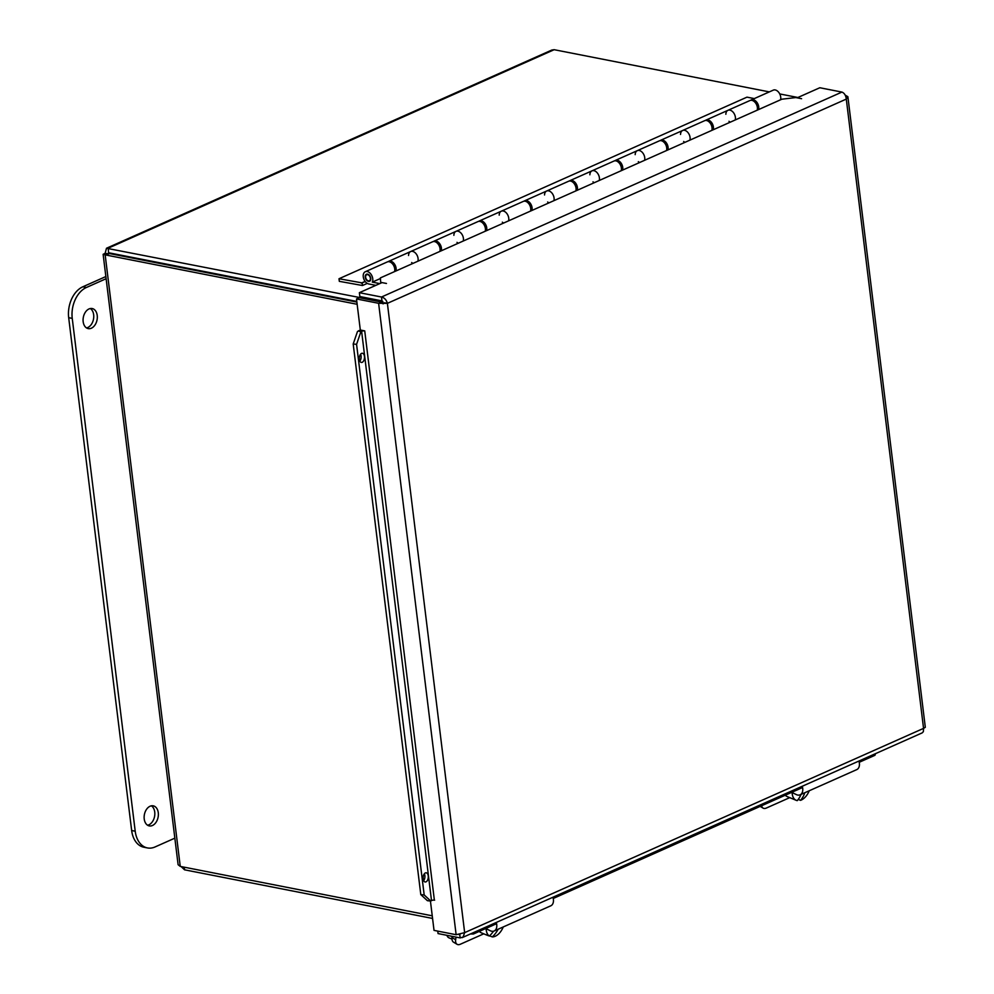 <?xml version="1.0" encoding="UTF-8"?>
<svg xmlns="http://www.w3.org/2000/svg" width="994" height="994" viewBox="0 0 994 994"><rect width="100%" height="100%" fill="white"/><g stroke="black" fill="none" stroke-linecap="round" stroke-linejoin="round"><path stroke-width="1.49" d="M147.572 825.219A10.226 6.983 101.1 0 0 148.889 824.809A10.226 6.983 101.1 0 0 154.704 815.589A10.226 6.983 101.1 0 0 151.374 805.823M152.442 825.505A10.226 6.983 -78.9 0 1 149.286 825.915A10.226 6.983 -78.9 0 1 144.403 814.533A10.226 6.983 -78.9 0 1 153.225 805.836A10.226 6.983 -78.9 0 1 158.369 814.956A10.226 6.983 -78.9 0 1 152.442 825.505M86.515 327.921A10.226 6.983 101.1 0 0 87.82 327.511A10.226 6.983 101.1 0 0 93.635 318.291A10.226 6.983 101.1 0 0 90.317 308.538M91.373 328.206A10.226 6.983 -78.9 0 1 88.23 328.616A10.226 6.983 -78.9 0 1 83.347 317.235A10.226 6.983 -78.9 0 1 92.169 308.538A10.226 6.983 -78.9 0 1 97.313 317.658A10.226 6.983 -78.9 0 1 91.373 328.206M105.861 276.543L82.825 286.794A24.751 16.886 101.1 0 0 68.685 317.682L131.655 830.512A24.751 16.886 101.1 0 0 143.894 847.236L147.447 847.932A24.751 16.886 -78.9 0 1 135.209 831.208L72.239 318.378A24.751 16.886 -78.9 0 1 86.379 287.502L106.122 278.705M174.82 838.166L155.064 846.95A24.751 16.886 -78.9 0 1 147.447 847.932M446.89 935.304A8.25 5.094 112.6 0 0 449.027 937.864L452.034 939.119M452.071 937.814A8.25 5.094 -67.4 0 1 451.661 936.249M456.01 937.094L455.65 939.74A8.25 4.523 -59.1 0 0 457.078 944.3A8.25 4.523 -59.1 0 0 460.371 944.225L483.755 933.826M455.65 939.74L452.096 937.615A8.25 4.523 120.9 0 0 453.525 942.175L457.078 944.3M496.267 922.469A8.312 5.492 66 0 1 494.142 931.005A8.312 5.492 66 0 1 490.328 930.769L485.731 928.52M494.142 931.005L550.813 905.795A8.312 5.492 -114 0 0 552.925 897.247M491.036 926.159A4.162 2.746 -114 0 0 491.496 926.023A4.162 2.746 -114 0 0 492.788 924.022M452.096 937.615L452.27 936.36M761.628 805.724A8.25 4.523 -59.1 0 0 763.057 808.11A8.25 4.523 -59.1 0 0 766.349 808.047L789.733 797.635M802.245 786.279A8.312 5.492 66 0 1 800.12 794.815A8.312 5.492 66 0 1 796.306 794.579L791.709 792.33M800.12 794.815L856.791 769.604A8.312 5.492 -114 0 0 858.903 761.056M797.014 789.969A4.162 2.746 -114 0 0 797.474 789.832A4.162 2.746 -114 0 0 798.766 787.832M498.143 929.228A24.577 19.308 106.7 0 1 492.278 936.92L489.595 935.801M488.166 935.553A13.518 8.337 -67.4 0 1 487.197 935.255A13.518 8.337 -67.4 0 1 486.302 934.77L489.346 936.037A24.577 19.308 -73.3 0 0 493.484 931.229M489.346 936.037A13.518 8.337 -67.4 0 1 486.153 928.731M503.237 926.967A13.518 8.337 -67.4 0 1 492.278 936.92M487.197 935.255L481.245 932.782A13.518 8.337 -67.4 0 1 479.294 931.39M792.131 792.541A13.518 8.337 -67.4 0 0 796.219 800.332A13.518 8.337 -67.4 0 0 797.263 800.642A24.577 18.401 -95.2 0 0 801.04 794.417M804.842 792.727A24.577 18.401 84.8 0 1 800.53 800.344L798.257 799.4M809.215 790.777A13.518 8.337 -67.4 0 1 800.53 800.344M796.219 800.332L787.223 796.592A13.518 8.337 -67.4 0 1 785.272 795.2M184.225 867.19L184.549 869.812L432.564 918.444M356.883 302.077L108.52 253.371L105.165 254.862L357.157 304.288M432.241 915.822L180.249 866.408L178.1 864.693L103.127 254.327L105.165 254.862L180.249 866.408M373.98 300.312L106.495 248.251L551.844 50.035L554.167 49.7L769.344 91.895M779.743 93.933L797.909 97.499M554.167 49.7L108.222 248.189L108.644 253.955L108.781 252.787L356.796 301.43M107.526 253.731L105.14 253.271L103.127 254.327M106.495 248.251L105.14 253.271M181.119 866.569L184.549 869.812M412.97 263.398A6.598 4.349 66 0 1 411.665 262.528M408.546 255.508A6.598 4.349 66 0 1 410.659 251.544A6.598 4.349 66 0 1 416.213 253.917A6.598 4.349 66 0 1 417.915 261.198A6.598 4.349 -114 0 0 416.213 253.917A6.598 4.349 -114 0 0 410.659 251.544L432.638 241.766A6.598 4.349 -114 0 1 438.192 244.139A6.598 4.349 -114 0 1 439.895 251.42M394.568 271.586A6.598 4.349 -114 0 0 392.866 264.305A6.598 4.349 -114 0 0 387.312 261.931L365.32 271.722A6.598 4.349 66 0 1 371.172 274.506A6.598 4.349 66 0 1 372.303 282.122L379.795 283.601M458.296 243.219A6.598 4.349 66 0 1 456.991 242.35M453.873 235.329A6.598 4.349 66 0 1 455.985 231.366A6.598 4.349 66 0 1 461.539 233.739A6.598 4.349 66 0 1 463.241 241.02A6.598 4.349 -114 0 0 461.539 233.739A6.598 4.349 -114 0 0 455.985 231.366L477.965 221.587A6.598 4.349 -114 0 1 483.531 223.961A6.598 4.349 -114 0 1 485.234 231.242M503.635 223.054A6.598 4.349 66 0 1 502.33 222.171M499.199 215.151A6.598 4.349 66 0 1 501.311 211.188A6.598 4.349 66 0 1 506.878 213.561A6.598 4.349 66 0 1 508.58 220.842A6.598 4.349 -114 0 0 506.878 213.561A6.598 4.349 -114 0 0 501.311 211.188L523.304 201.409A6.598 4.349 -114 0 1 528.858 203.782A6.598 4.349 -114 0 1 530.56 211.063M548.961 202.875A6.598 4.349 66 0 1 547.657 201.993M544.538 194.973A6.598 4.349 66 0 1 546.65 191.022A6.598 4.349 66 0 1 552.204 193.395A6.598 4.349 66 0 1 553.906 200.676A6.598 4.349 -114 0 0 552.204 193.395A6.598 4.349 -114 0 0 546.65 191.022L568.63 181.231A6.598 4.349 -114 0 1 574.184 183.604A6.598 4.349 -114 0 1 575.886 190.885M594.288 182.697A6.598 4.349 66 0 1 592.983 181.815M589.864 174.795A6.598 4.349 66 0 1 591.977 170.844A6.598 4.349 66 0 1 597.531 173.217A6.598 4.349 66 0 1 599.233 180.498A6.598 4.349 -114 0 0 597.531 173.217A6.598 4.349 -114 0 0 591.977 170.844L613.957 161.053A6.598 4.349 -114 0 1 619.523 163.426A6.598 4.349 -114 0 1 621.225 170.707M639.627 162.519A6.598 4.349 66 0 1 638.322 161.649M635.191 154.629A6.598 4.349 66 0 1 637.303 150.666A6.598 4.349 66 0 1 642.857 153.039A6.598 4.349 66 0 1 644.572 160.32A6.598 4.349 -114 0 0 642.857 153.039A6.598 4.349 -114 0 0 637.303 150.666L659.295 140.875A6.598 4.349 -114 0 1 664.849 143.248A6.598 4.349 -114 0 1 666.552 150.529M684.953 142.341A6.598 4.349 66 0 1 683.648 141.471M680.53 134.451A6.598 4.349 66 0 1 682.642 130.487A6.598 4.349 66 0 1 688.196 132.861A6.598 4.349 66 0 1 689.898 140.142A6.598 4.349 -114 0 0 688.196 132.861A6.598 4.349 -114 0 0 682.642 130.487L704.622 120.696A6.598 4.349 -114 0 1 710.176 123.082A6.598 4.349 -114 0 1 711.878 130.351M730.279 122.163A6.598 4.349 66 0 1 728.975 121.293M725.856 114.273A6.598 4.349 66 0 1 727.968 110.309A6.598 4.349 66 0 1 733.522 112.682A6.598 4.349 66 0 1 735.225 119.963A6.598 4.349 -114 0 0 733.522 112.682A6.598 4.349 -114 0 0 727.968 110.309L749.948 100.531A6.598 4.349 -114 0 1 755.502 102.904A6.598 4.349 -114 0 1 757.217 110.185M375.844 285.353L368.774 283.973A6.598 4.349 66 0 1 363.543 278.183A6.598 4.349 66 0 1 365.32 271.722M380.404 278.519L372.303 282.122M367.569 274.133A3.839 2.535 66 0 1 370.6 277.5A3.839 2.535 66 0 1 369.569 281.265A3.839 2.535 66 0 1 365.693 278.78A3.839 2.535 66 0 1 366.451 274.245A3.839 2.535 66 0 1 367.569 274.133M365.618 277.003A3.305 2.174 66 0 1 366.662 274.742A3.305 2.174 66 0 1 370.004 276.866A3.305 2.174 66 0 1 369.346 280.768A3.305 2.174 66 0 1 366.96 280.022A3.305 2.174 66 0 1 365.618 277.003M367.283 283.389L362.487 285.514L362.176 282.917L365.245 281.55M388.033 261.72A6.598 4.349 66 0 1 388.666 261.335A6.598 4.349 66 0 1 394.233 263.708A6.598 4.349 66 0 1 395.935 270.989M433.359 241.542A6.598 4.349 66 0 1 434.005 241.157A6.598 4.349 66 0 1 439.559 243.53A6.598 4.349 66 0 1 441.261 250.811M478.686 221.364A6.598 4.349 66 0 1 479.332 220.979A6.598 4.349 66 0 1 484.886 223.352A6.598 4.349 66 0 1 486.588 230.633M524.024 201.198A6.598 4.349 66 0 1 524.658 200.8A6.598 4.349 66 0 1 530.212 203.174A6.598 4.349 66 0 1 531.914 210.455M569.351 181.02A6.598 4.349 66 0 1 569.997 180.622A6.598 4.349 66 0 1 575.551 182.995A6.598 4.349 66 0 1 577.253 190.276M614.677 160.842A6.598 4.349 66 0 1 615.323 160.444A6.598 4.349 66 0 1 620.877 162.817A6.598 4.349 66 0 1 622.579 170.098M660.016 140.663A6.598 4.349 66 0 1 660.65 140.278A6.598 4.349 66 0 1 666.204 142.651A6.598 4.349 66 0 1 667.906 149.932M705.342 120.485A6.598 4.349 66 0 1 705.976 120.1A6.598 4.349 66 0 1 711.542 122.473A6.598 4.349 66 0 1 713.245 129.754M362.487 285.514L339.327 281.339L339.004 278.742L362.176 282.917M361.269 283.104L365.121 281.389M750.669 100.307A6.598 4.349 66 0 1 751.315 99.922A6.598 4.349 66 0 1 756.869 102.295A6.598 4.349 66 0 1 758.571 109.576M780.551 99.785A6.598 4.349 -114 0 0 778.849 92.504A6.598 4.349 -114 0 0 773.295 90.131L751.315 99.922M754.309 98.592L746.979 97.151L339.004 278.742M383.088 303.891L382.789 301.455L373.906 299.716L374.017 300.586M374.552 299.43L373.906 299.716M458.88 934.534L460.123 934.31M359.853 361.133A4.622 2.572 95.9 0 0 360.573 354.224M361.369 353.504A4.622 2.572 -84.1 0 1 362.375 353.255A4.622 2.572 -84.1 0 1 364.463 358.113A4.622 2.572 -84.1 0 1 361.431 362.45A4.622 2.572 -84.1 0 1 359.294 358.486A4.622 2.572 -84.1 0 1 361.369 353.504M423.643 880.659A4.622 2.572 95.9 0 0 424.363 873.751M425.159 873.03A4.622 2.572 -84.1 0 1 426.165 872.794A4.622 2.572 -84.1 0 1 428.252 877.652A4.622 2.572 -84.1 0 1 425.221 881.976A4.622 2.572 -84.1 0 1 423.084 878.013A4.622 2.572 -84.1 0 1 425.159 873.03M380.777 283.166L380.367 277.91L781.88 99.201L795.796 97.561L801.586 98.704L797.163 97.822L819.814 87.745L841.93 92.082C844.391 93.063 845.844 95.399 846.292 99.089L847.857 96.679L845.198 95.126M380.677 282.333L386.467 283.464L382.019 282.607L359.368 292.683L381.485 297.02L841.93 92.082M357.505 331.437L353.193 343.986L356.573 344.334L360.884 331.785L358.238 331.014A6.15 1.951 -7 0 1 360.598 330.083M360.884 331.785L361.617 331.362A2.063 0.646 173 0 1 364.736 330.903L434.366 900.129M356.573 344.334L424.177 894.948L420.797 894.6L427.408 900.701L430.787 901.049L424.177 894.948M430.787 901.049L431.508 900.614A2.063 0.646 173 0 1 434.626 900.166L434.639 900.179M470.435 933.962L473.442 934L472.249 933.167M473.442 934L496.59 923.687M553.248 898.477L802.568 787.509M859.226 762.286L874.956 755.278L875.54 753.663M353.193 343.986L420.797 894.6M384.454 302.772L387.387 303.344C386.43 299.89 384.467 297.778 381.485 297.02L381.957 300.884L359.84 296.547L359.368 292.683M437.758 931.117L438.056 933.577L460.172 937.914L463.105 937.044L464.658 932.633L456.134 934.72L434.03 930.384L430.427 901.011M456.134 934.72L378.615 303.294L381.423 302.039L359.306 297.703L356.498 298.958L378.615 303.294L387.387 303.344L464.658 932.633L923.55 728.378L923.364 731.659L922.196 732.876L462.173 937.64M356.498 298.958L360.313 330.02L364.736 330.89M459.775 934.708L460.172 937.914M847.907 96.927L925.315 727.31L923.55 728.378L846.292 99.089L387.387 303.344M86.379 287.502L82.825 286.794M72.239 318.378L68.685 317.682M135.209 831.208L131.655 830.512M110.496 253.122L109.514 253.569M431.508 900.614L361.617 331.362L358.238 331.014M763.057 808.11L760.161 806.37M108.433 253.408L106.992 253.855L108.594 253.942M367.855 274.207L366.662 274.742M370.538 280.246L369.346 280.768M705.976 120.1L727.968 110.309M660.65 140.278L682.642 130.487M615.323 160.444L637.303 150.666M569.997 180.622L591.977 170.844M524.658 200.8L546.65 191.022M479.332 220.979L501.311 211.188M434.005 241.157L455.985 231.366M388.666 261.335L410.659 251.544"/></g></svg>
